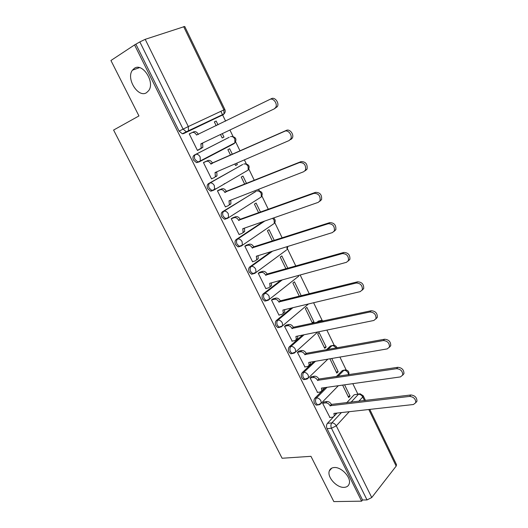 <?xml version="1.0" encoding="UTF-8"?>
<svg xmlns="http://www.w3.org/2000/svg" width="528" height="528" viewBox="0 0 528 528"><rect width="100%" height="100%" fill="white"/><g stroke="black" fill="none" stroke-linecap="round" stroke-linejoin="round"><path stroke-width="0.79" d="M334.184 467.531C341.405 466.739 351.536 477.708 349.199 483.82C348.44 486.044 346.744 487.225 344.111 487.364C336.758 487.938 326.905 477.015 329.3 470.976C330.04 468.864 331.663 467.722 334.184 467.531M134.35 68.33C142.494 62.344 155.232 82.078 148.744 90.565L146.54 92.684C138.224 98.3 125.822 78.619 132.422 70.198L134.35 68.33M325.492 387.532L314.945 398.145C313.81 399.577 313.672 401.346 314.53 403.451L316.213 405.121L317.81 404.936M313.969 361.548L302.267 372.61C301.105 374.002 300.953 375.764 301.818 377.89L303.607 379.639L305.27 379.408M302.57 335.075L289.417 346.724C288.222 348.077 288.057 349.826 288.935 351.971L290.836 353.806L292.571 353.529M291.423 308.035L276.388 320.483C275.154 321.796 274.982 323.532 275.873 325.703L277.893 327.624L279.616 327.347M280.777 280.302L263.182 293.872C261.914 295.139 261.73 296.875 262.627 299.066L264.785 301.079L266.554 300.755M271.082 251.632L249.79 266.897C248.483 268.118 248.285 269.834 249.196 272.052L251.493 274.164L253.242 273.847M263.36 221.529L236.207 239.534C234.861 240.709 234.65 242.418 235.574 244.662L238.029 246.873L239.705 246.589M256.04 191.387L222.427 211.787C221.047 212.916 220.823 214.612 221.76 216.876L224.38 219.193L225.977 218.942M242.715 164.505L208.454 183.645C207.035 184.721 206.798 186.404 207.742 188.701L210.553 191.123L212.058 190.898M229.205 137.273L194.284 155.093C192.826 156.116 192.575 157.786 193.525 160.109L196.528 162.657L199.155 161.898M357.859 394.086L352.803 383.658M346.17 369.963L339.92 357.067M334.264 345.385L326.858 330.099M322.199 320.483L313.606 302.742M309.309 293.872L300.161 274.996M295.858 266.119L287.522 248.906M282.216 237.963L274.811 222.671M268.376 209.392L261.934 196.086M259.4 190.872L258.634 189.288M254.331 180.404L248.879 169.145M246.325 163.871L244.385 159.872M240.082 150.988L235.646 141.834M233.066 136.501L229.918 130.013M225.608 121.123L222.644 114.992M222.638 114.985L220.862 111.316M369.791 409.398L396.515 464.686L396.165 466.112L371.745 497.548L367.026 499.93L362.545 500.003L327.07 428.663C326.225 426.584 326.35 424.809 327.452 423.337L333.326 417.061M335.597 414.625L337.055 413.068M346.652 402.811L354.13 394.812L360.122 393.789L363.205 395.762L362.749 397.003L358.776 401.326M333.841 501.6L361.634 501.164L134.567 44.92L110.933 60.509L138.95 115.942L113.593 130.053L282.097 458.251L310.959 456.324L333.841 501.6M362.545 500.003L361.634 501.164M223.469 114.523L183.612 133.597L187.592 131.604L186.298 131.776L183.077 129.089L139.841 41.917L145.2 39.329L184.734 26.466L224.849 109.474M139.841 41.917L134.567 44.92M191.228 133.03L189.255 133.888L197.465 150.48L199.379 149.51L197.439 150.421M220.493 134.501L222.182 137.966L223.964 137.062L222.156 137.914M232.406 154.4L229.654 148.744L227.885 149.675L230.584 155.212M205.385 161.66L203.445 162.558L211.543 178.913L212.513 178.372M234.861 163.984L235.613 165.528L237.356 164.564L235.528 165.35M224.849 183.566L224.044 183.902M246.583 183.52L242.966 176.088L241.243 177.078L244.741 184.259M219.331 189.862L217.437 190.819L225.416 206.943L226.017 206.58M215.14 188.998L215.952 188.668M260.555 212.223L256.093 203.056L254.417 204.112L258.7 212.89M233.086 217.668L231.231 218.684L239.105 234.577L239.547 234.287M274.322 240.504L269.049 229.66L267.412 230.776L272.448 241.111M246.642 245.084L244.834 246.154L252.595 261.829L252.952 261.571M287.899 268.389L281.827 255.908L280.236 257.083L286.011 268.93M260.014 272.125L258.245 273.247L265.901 288.704L266.204 288.473M301.283 295.878L294.433 281.813L292.882 283.034L299.376 296.353M273.2 298.795L271.471 299.963L279.022 315.209L279.292 314.992M313.982 321.961L306.874 307.369L305.369 308.649L312.497 323.268L313.982 321.961L312.061 322.377M286.202 325.096L284.519 326.317L292.208 341.147M326.165 346.995L319.156 332.594L317.684 333.92L324.72 348.355L326.165 346.995L324.232 347.351M299.033 351.041L297.389 352.308L304.953 366.94M329.921 358.796L336.785 373.111L338.191 371.699L336.244 372.009M311.692 376.636L310.081 377.956L317.533 392.39M324.179 401.887L322.608 403.253L329.947 417.496M336.29 376.662L342.349 370.564L345.53 369.89C348.315 370.412 349.391 372.035 348.751 374.768M326.271 349.919L330.422 345.992L333.557 345.319C335.326 345.431 336.475 346.309 337.016 347.952M316.787 322.476L318.338 321.103L321.427 320.417L323.512 321.024M218.018 124.846L216.157 121.024L214.361 121.915M216.157 121.024L214.348 121.889L216.216 125.73M191.195 132.964L189.268 133.921M342.626 385.097L348.691 397.544L350.064 396.086L348.104 396.343M350.064 396.086L344.579 384.82M338.191 371.699L331.756 358.479M237.356 164.564L236.689 163.192M223.964 137.062L222.301 133.643M344.111 370.115L342.349 370.564M332.066 345.596L330.422 345.992M319.895 320.727L318.338 321.103M245.738 171.6L246.226 171.191M232.518 144.368L233.231 143.708M358.776 393.961L354.13 394.812M136.013 44.444L179.104 131.109L182.318 133.775L183.612 133.597M197.419 150.381L201.194 148.17L200.897 143.847L274.237 108.887L275.728 107.408C277.906 103.785 273.214 97.495 269.795 99.455L196.541 135.029C195.268 132.845 193.796 132.033 192.119 132.581L193.802 131.776C195.479 131.228 196.951 132.04 198.218 134.211L198.356 134.482M202.574 143.048L202.851 147.332L200.257 149.048M269.795 99.455L271.451 98.657C274.864 96.697 279.543 102.967 277.365 106.59L274.237 108.887M189.301 133.987L192.119 132.581M211.49 178.807L214.361 177.586L215.378 176.642L215.054 172.544L289.139 140.527L290.75 138.956C292.75 135.419 288.136 129.479 284.77 131.248L210.764 163.845C209.504 161.693 208.032 160.862 206.342 161.357L207.979 160.492C209.669 159.997 211.141 160.829 212.395 162.974L286.374 130.376C289.74 128.608 294.334 134.534 292.334 138.065L290.73 139.636M216.751 171.811L216.995 175.745L215.978 176.689M203.742 162.4L207.979 160.492M203.485 162.644L206.342 161.357M210.896 164.122L212.533 163.251M225.364 206.831L228.268 205.715L229.357 204.719L229.013 200.831L303.811 171.686L305.527 170.023C306.101 165.02 304.095 162.525 299.508 162.545L224.783 192.258C223.535 190.133 222.064 189.281 220.354 189.717L221.951 188.793C223.661 188.357 225.133 189.202 226.373 191.327L301.066 161.608C305.639 161.581 307.639 164.063 307.072 169.066L305.356 170.722M218.519 190.192L221.951 188.793M230.723 200.165L230.927 203.762L229.838 204.758M217.477 190.892L220.354 189.717M224.915 192.529L226.505 191.598M239.045 234.458L241.969 233.449L243.137 232.406L242.768 228.716L318.259 202.356L320.074 200.633C320.536 195.829 318.516 193.4 314.021 193.36L238.603 220.268C237.369 218.163 235.897 217.298 234.175 217.675L235.732 216.698C237.448 216.322 238.92 217.18 240.148 219.278L315.526 192.35C320.014 192.39 322.027 194.806 321.565 199.604L319.75 201.326M232.505 217.879L235.732 216.698M244.497 228.116L244.669 231.396L243.5 232.439M231.264 218.744L234.175 217.675M238.735 220.532L240.28 219.549M252.529 261.703L255.486 260.799L256.72 259.717L256.337 256.212L332.488 232.558L334.389 230.782C334.752 226.169 332.726 223.806 328.317 223.7L252.226 247.883C251.011 245.804 249.533 244.926 247.797 245.243L249.315 244.213C251.044 243.89 252.516 244.768 253.73 246.84L329.776 222.625C334.178 222.724 336.197 225.08 335.834 229.687L334.039 231.429M246.18 245.236L249.315 244.213M258.08 255.671L258.205 258.647L256.978 259.736M244.86 246.206L247.797 245.243M252.358 248.147L253.862 247.104M265.835 288.572L268.818 287.767L270.105 286.651L269.716 283.325L346.493 262.304L348.48 260.489C348.751 256.054 346.718 253.75 342.388 253.579L265.663 275.114C264.455 273.055 262.984 272.164 261.235 272.428L262.706 271.346C264.455 271.075 265.927 271.966 267.128 274.019L343.801 252.443C348.13 252.602 350.156 254.899 349.879 259.327L348.203 261.043M251.849 274.223L252.226 273.953M259.611 272.243L262.706 271.346M271.465 282.85L271.557 285.536L270.263 286.651M258.265 273.286L261.235 272.428M265.789 275.372L267.254 274.276M278.949 315.071L281.959 314.365L283.312 313.223L282.909 310.068L360.294 291.601L362.353 289.76C362.545 285.49 360.512 283.239 356.248 283.008L278.909 301.963C277.721 299.93 276.243 299.026 274.481 299.237L275.92 298.102C277.675 297.884 279.147 298.789 280.335 300.821L357.614 281.807C361.871 282.031 363.904 284.275 363.713 288.539L362.142 290.215M272.844 298.881L275.92 298.102M284.658 309.646L284.724 312.055L283.312 313.223M271.491 299.996L274.481 299.237M279.035 302.221L280.467 301.072M291.892 341.207L294.928 340.6L296.327 339.438L295.918 336.435L373.883 320.463L376.015 318.602C376.134 314.49 374.095 312.286 369.897 311.995L291.977 328.449C290.796 326.436 289.324 325.512 287.549 325.677L288.948 324.489C290.717 324.324 292.189 325.248 293.363 327.248L371.224 310.735C375.415 311.018 377.454 313.216 377.329 317.321L375.863 318.965M285.879 325.169L288.948 324.489M297.667 336.079L297.7 338.224L296.419 339.359M284.533 326.337L287.549 325.677M292.103 328.7L293.489 327.505M304.656 366.993L307.712 366.478L309.164 365.303L308.755 362.446L387.275 348.889L389.466 347.028C389.525 343.061 387.479 340.903 383.348 340.553L304.867 354.565C303.699 352.579 302.221 351.641 300.439 351.754L301.798 350.519C303.58 350.407 305.052 351.338 306.214 353.324L384.635 339.227C388.76 339.577 390.799 341.735 390.74 345.688L389.367 347.292M298.729 351.1L301.798 350.519M310.497 362.149L310.504 364.043L309.21 365.185M297.396 352.321L300.439 351.754M304.986 354.816L306.339 353.569M317.249 392.429L320.331 392.007L321.829 390.826L321.413 388.106L400.468 376.9L402.719 375.038C402.719 371.217 400.673 369.098 396.594 368.683L317.579 380.332C316.424 378.365 314.952 377.414 313.15 377.48L314.477 376.2C316.272 376.134 317.744 377.078 318.892 379.038L397.841 367.31C401.914 367.719 403.953 369.831 403.953 373.646L402.666 375.21M311.401 376.682L314.477 376.2M323.149 387.862L323.129 389.519L321.889 390.647M310.088 377.956L313.15 377.48M317.698 380.576L319.011 379.289M329.677 417.523L332.779 417.186L334.323 416.011L333.907 413.417L413.464 404.501L415.774 402.653C415.721 398.963 413.675 396.878 409.655 396.403L330.119 405.748C328.977 403.808 327.505 402.844 325.697 402.864L326.984 401.537C328.786 401.518 330.257 402.475 331.399 404.415L410.857 394.97C414.876 395.439 416.915 397.518 416.968 401.207L415.754 402.725M323.902 401.92L326.984 401.537M335.623 413.226L335.59 414.658L334.389 415.774M322.615 403.247L325.697 402.864M330.238 405.992L331.518 404.653M319.453 404.672L317.757 404.93L316.074 403.253C315.216 401.148 315.355 399.379 316.483 397.94L327.023 387.314M314.945 398.145L316.483 397.94C318.285 397.914 319.763 398.878 320.918 400.838L321.222 403.273L320.047 404.375M306.933 379.078L305.138 379.401L303.356 377.645C302.485 375.52 302.63 373.758 303.798 372.359L315.487 361.284M302.267 372.61L303.798 372.359C305.587 372.286 307.065 373.237 308.233 375.217L308.53 377.784L307.25 378.919M294.235 353.126L292.354 353.529L290.453 351.688C289.575 349.536 289.74 347.787 290.935 346.427L304.075 334.765M289.417 346.724L290.935 346.427C292.717 346.302 294.195 347.246 295.37 349.246L295.667 351.952L294.268 353.107M281.391 326.799L279.404 327.294L277.378 325.367C276.487 323.195 276.665 321.453 277.893 320.14L292.921 307.679M276.388 320.483L277.893 320.14C279.662 319.961 281.14 320.892 282.328 322.912L282.619 325.769L281.081 326.951M298.181 276.566L268.079 300.353L266.277 300.696L264.119 298.683C263.221 296.485 263.406 294.749 264.673 293.482L282.256 279.893M263.182 293.872L264.673 293.482C266.429 293.258 267.907 294.169 269.108 296.215L269.386 299.231L264.785 301.079M285.41 250.793L254.72 273.418L252.978 273.735L250.675 271.616C249.764 269.399 249.962 267.676 251.269 266.449L272.547 251.176M249.79 266.897L251.269 266.449C253.004 266.171 254.483 267.069 255.697 269.141L255.968 272.329L251.493 274.164M273.722 223.813L241.171 246.107L239.501 246.391L237.039 244.174C236.115 241.923 236.326 240.214 237.666 239.039L264.812 221.021M236.207 239.534L237.666 239.039C239.395 238.702 240.874 239.587 242.101 241.679L242.352 245.051L238.029 246.873M260.911 197.188L227.436 218.407L225.839 218.658L223.212 216.335C222.275 214.064 222.499 212.362 223.879 211.24L255.46 191.611M222.427 211.787L223.879 211.24C225.588 210.844 227.066 211.715 228.314 213.833L228.545 217.391L224.38 219.193M247.916 170.227L213.497 190.304L211.992 190.535L209.18 188.1C208.237 185.803 208.474 184.114 209.893 183.038L242.365 164.65M208.454 183.645L209.893 183.038C211.589 182.589 213.068 183.44 214.322 185.585L214.533 189.347L210.553 191.123M234.729 142.923L233.93 143.722L234.894 142.837L200.317 160.908L199.36 161.806L197.954 162.004L194.951 159.456C193.994 157.133 194.245 155.456 195.703 154.433L229.099 137.326M194.284 155.093L195.703 154.433C197.38 153.925 198.858 154.757 200.132 156.928L200.317 160.908L196.528 162.657M327.452 423.337L331.841 422.888L341.418 412.579M350.988 402.277L358.439 394.251C360.228 394.225 361.667 395.135 362.749 397.003L364.505 400.627M349.259 411.701L336.29 425.832L371.745 497.548M396.165 466.112L368.795 409.51M223.073 114.774L187.592 131.604L188.47 130.759L223.964 113.956L223.073 114.774M145.2 39.329L188.318 126.542L223.912 109.89L183.645 26.611M337.814 376.431L343.867 370.319C345.635 370.247 347.068 371.151 348.163 373.025L348.539 374.801M327.776 349.642L331.927 345.715C333.571 345.576 334.957 346.381 336.085 348.124M318.285 322.153L319.836 320.78L322.219 321.308M233.93 143.722L199.551 161.707M231.706 136.475C235.871 137.056 236.94 139.174 234.894 142.837L234.808 138.996C233.607 136.924 232.175 136.145 230.512 136.66M286.334 250.12L285.82 250.668M298.736 276.137L298.36 276.52M245.018 163.845C249.071 164.406 250.133 166.478 248.213 170.056L248.094 166.426C246.906 164.373 245.474 163.581 243.791 164.043M258.205 190.826C262.106 191.407 263.149 193.439 261.34 196.918L261.195 193.479C260.02 191.446 258.588 190.641 256.898 191.05M273.537 217.972C275.484 219.523 275.735 221.338 274.289 223.423L274.124 220.163L272.593 218.302M287.852 246.424L287.067 249.579L286.968 246.701M179.104 131.109L188.318 126.542L188.47 130.759L182.318 133.775M327.07 428.663L331.465 428.241C330.614 426.155 330.739 424.367 331.841 422.888C333.663 422.908 335.148 423.885 336.29 425.832L331.465 428.241L367.026 499.93M223.912 109.89L223.964 113.956C225.251 112.636 225.548 111.144 224.849 109.481L223.912 109.89M201.029 144.124L202.693 143.293M196.541 135.029L198.218 134.211M215.186 172.814L216.81 171.923M210.764 163.845L212.395 162.974M284.77 131.248L286.374 130.376M229.145 201.102L230.663 200.185M224.783 192.258L226.373 191.327M299.508 162.545L301.066 161.608M242.9 228.987L243.923 228.314M238.603 220.268L240.148 219.278M314.021 193.36L315.526 192.35M256.469 256.476L257.228 255.935M252.226 247.883L253.73 246.84M328.317 223.7L329.776 222.625M269.841 283.589L270.442 283.127M265.663 275.114L267.128 274.019M342.388 253.579L343.801 252.443M283.034 310.319L283.523 309.916M278.909 301.963L280.335 300.821M356.248 283.008L357.614 281.807M296.043 336.692L296.459 336.329M291.977 328.449L293.363 327.248M369.897 311.995L371.224 310.735M308.88 362.696L309.23 362.366M304.867 354.565L306.214 353.324M383.348 340.553L384.635 339.227M317.579 380.332L318.892 379.038M396.594 368.683L397.841 367.31M330.119 405.748L331.399 404.415M409.655 396.403L410.857 394.97M277.893 327.624L282.619 325.769L308.438 303.976M290.836 353.806L295.667 351.952L317.823 331.947M303.607 379.639L308.53 377.784L327.881 359.146M316.213 405.121L317.757 404.93L321.222 403.273L338.356 385.704M365.501 400.508L363.231 395.815M132.422 70.198L139.458 67.637M329.3 470.976L331.782 468.112M201.194 148.17L202.851 147.332M275.728 107.408L277.365 106.59M215.378 176.642L216.995 175.745M290.75 138.956L292.334 138.065M229.357 204.719L230.927 203.762M305.527 170.023L307.072 169.066M243.137 232.406L244.669 231.396M320.074 200.633L321.565 199.604M256.72 259.717L258.205 258.647M334.389 230.782L335.834 229.687M270.105 286.651L271.557 285.536M348.48 260.489L349.879 259.327M362.353 289.76L363.713 288.539M296.327 339.438L297.7 338.224M376.015 318.602L377.329 317.321M309.164 365.303L310.504 364.043M389.466 347.028L390.74 345.688M321.829 390.826L323.129 389.519M402.719 375.038L403.953 373.646M334.323 416.011L335.59 414.658M415.774 402.653L416.968 401.207"/></g></svg>
